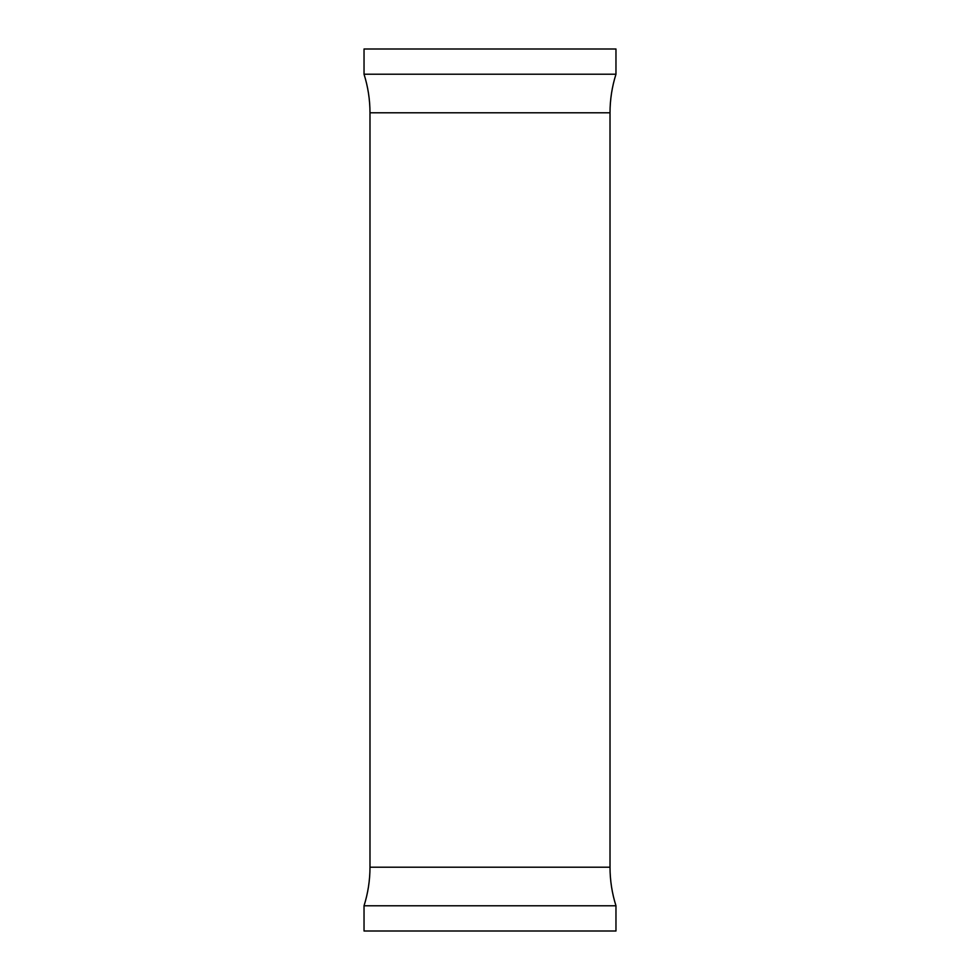 <?xml version="1.0" encoding="UTF-8"?>
<svg xmlns="http://www.w3.org/2000/svg" width="980" height="980" viewBox="0 0 980 980"><rect width="100%" height="100%" fill="white"/><g stroke="black" fill="none" stroke-linecap="round" stroke-linejoin="round"><path stroke-width="1.47" d="M364.033 49L615.967 49L615.967 74.223L364.033 74.223L364.033 49M615.967 905.777L364.033 905.777L364.033 931L615.967 931L615.967 905.777C612.01 893.221 610.026 880.359 610.013 867.202L610.013 112.798C610.026 99.642 612.01 86.779 615.967 74.223M364.033 905.777C367.99 893.221 369.974 880.359 369.987 867.202L369.987 112.798L610.013 112.798M369.987 867.202L610.013 867.202M369.987 112.798C369.974 99.642 367.99 86.779 364.033 74.223"/></g></svg>
